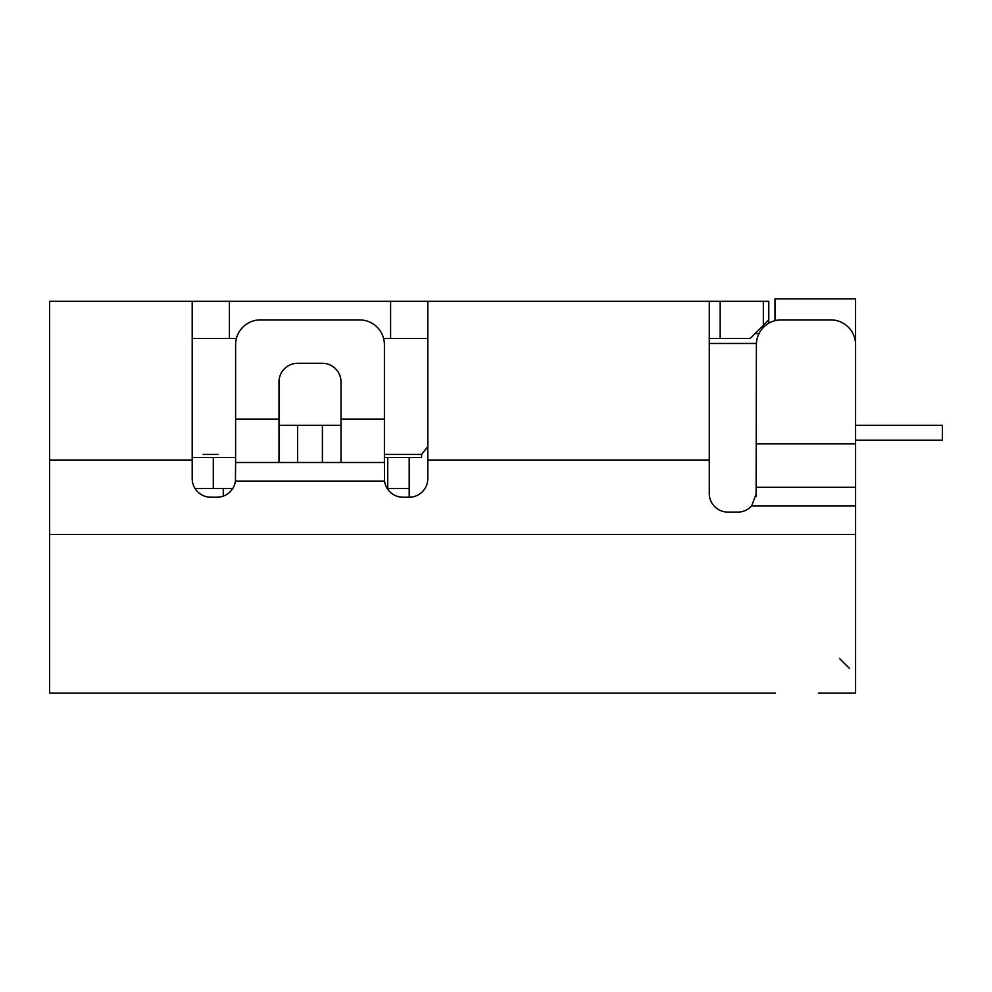 <?xml version="1.0" encoding="UTF-8"?>
<svg xmlns="http://www.w3.org/2000/svg" width="992" height="992" viewBox="0 0 992 992"><rect width="100%" height="100%" fill="white"/><g stroke="black" fill="none" stroke-linecap="round" stroke-linejoin="round"><path stroke-width="1.49" d="M232.736 488.535L195.064 488.535M387.264 488.535L409.2 488.535L409.2 457.535L421.6 457.535L421.6 454.435L421.6 457.535M775.409 693.135L49.6 693.135L775.409 693.135M223.262 488.535L223.262 496.124M49.6 693.135L49.6 301.295L709.268 301.295L427.8 301.295L427.8 478.615A18.6 18.6 0 0 1 409.2 497.215L409.2 488.535M763.022 325.674L768.788 319.895L768.788 301.295L768.788 319.895L750.188 338.495L720.167 338.495L720.167 301.295L709.268 301.295L709.268 493.495A18.6 18.6 0 0 0 727.868 512.095L737.788 512.095A18.6 18.6 0 0 0 751.651 505.895L855.588 505.895L855.588 693.135L818.388 693.135M279 381.895A18.6 18.6 0 0 1 297.6 363.295A18.6 18.6 0 0 0 279 381.895L279 462.495L384.4 462.495L384.561 481.095A18.6 18.6 0 0 0 403 497.215L409.2 497.215M235.451 480.971L235.426 481.095A18.6 18.6 0 0 1 217 497.215L210.8 497.215A18.6 18.6 0 0 1 192.2 478.615L192.2 301.295L49.6 301.295M762.662 326.021L755.21 333.535M720.167 301.295L768.788 301.295L768.788 323.218M839.468 658.415L849.524 668.472M731.588 693.135L750.188 693.135M681.988 693.135L619.988 693.135L681.988 693.135M279 425.295L341 425.295M427.8 446.685L421.6 454.435L384.4 454.435L421.6 454.435M720.167 338.495L709.268 338.495M759.041 333.535L755.148 333.535M218.104 454.435L203.162 454.435M213.28 488.535L213.28 457.535L192.2 457.535L235.6 457.535M756.127 496.484L756.388 344.695A24.8 24.8 0 0 1 781.188 319.895L830.788 319.895A24.8 24.8 0 0 1 855.588 344.695L855.588 505.895M774.988 320.689L774.988 298.815L855.588 298.815L855.563 343.455M756.388 443.895L855.588 443.895L855.588 343.455M942.4 425.295L855.588 425.295L942.4 425.295L942.4 440.175L855.588 440.175M384.4 344.695L384.4 419.095L384.4 344.695A24.8 24.8 0 0 0 359.6 319.895L260.4 319.895A24.8 24.8 0 0 0 235.6 344.695L235.6 462.495L279 462.495M341 462.495L341 381.895A18.6 18.6 0 0 0 322.4 363.295L297.6 363.295M756.425 343.455L709.268 343.455M709.268 301.295L706.788 301.295M192.2 338.495L236.381 338.495M383.606 338.495L427.8 338.495M681.988 301.295L619.988 301.295L681.988 301.295M384.4 457.535L409.2 457.535M322.4 363.295A18.6 18.6 0 0 1 341 381.895M756.388 487.295L855.588 487.295M384.561 481.095L235.426 481.095L235.6 462.495M341 419.095L384.4 419.095L384.4 462.495M756.388 493.495L751.651 505.895M427.8 460.015L709.268 460.015M49.6 460.015L192.2 460.015M855.588 534.415L49.6 534.415M763.344 301.295L763.344 325.351M297.6 462.495L297.6 425.295M279 419.095L235.6 419.095M322.4 425.295L322.4 462.495M390.6 301.295L390.6 338.495M229.4 338.495L229.4 301.295M387.723 457.535L387.723 488.535M767.461 321.234L768.788 321.234"/></g></svg>
